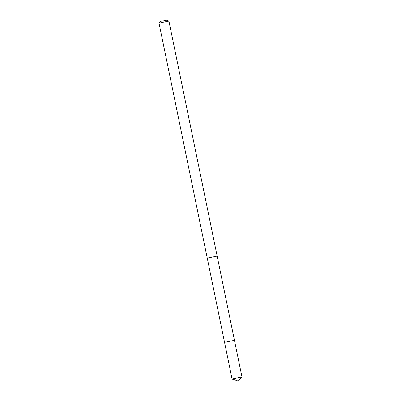 <?xml version="1.0" encoding="UTF-8"?>
<svg xmlns="http://www.w3.org/2000/svg" width="401" height="401" viewBox="0 0 401 401"><rect width="100%" height="100%" fill="white"/><g stroke="black" fill="none" stroke-linecap="round" stroke-linejoin="round"><path stroke-width="0.6" d="M234.445 340.314L224.545 342.349L234.445 340.314L224.545 342.349L232.064 378.99L241.968 376.96L217.152 256.124L207.793 258.013L217.152 256.129M207.272 258.159L207.793 258.013L207.257 258.154L224.545 342.349M207.257 258.154L159.032 23.218L165.087 21.91L168.936 21.188L217.162 256.124M159.032 23.218L160.54 21.398L167.217 20.05L168.936 21.188M232.465 378.935L237.628 380.95L241.968 376.96M237.628 380.95L232.064 378.99"/></g></svg>
